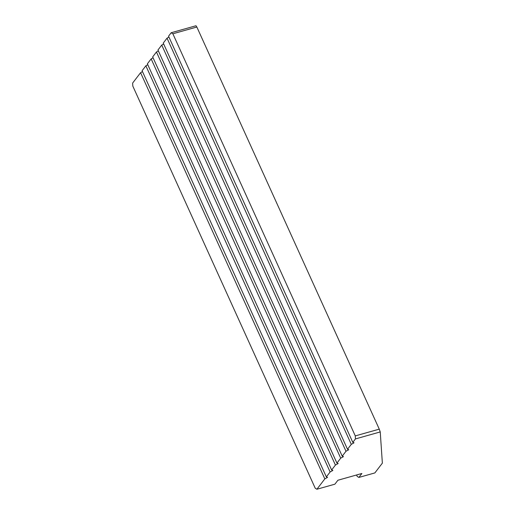 <?xml version="1.0" encoding="UTF-8"?>
<svg xmlns="http://www.w3.org/2000/svg" width="515" height="515" viewBox="0 0 515 515"><rect width="100%" height="100%" fill="white"/><g stroke="black" fill="none" stroke-linecap="round" stroke-linejoin="round"><path stroke-width="0.77" d="M147.786 64.716L145.867 65.791L142.089 70.729L326.343 476.916L327.585 477.341L324.83 478.886L316.892 489.25L334.885 484.184L337.904 480.238L361.891 473.485L358.871 477.431L374.862 472.925L382.362 463.133L380.237 431.937L355.447 438.922L352.801 442.372L354.043 442.797L351.288 444.348L347.509 449.28L348.752 449.704L345.996 451.256L342.218 456.187L343.46 456.612L340.705 458.163L336.926 463.094L338.168 463.519L335.413 465.071L331.634 470.008L332.877 470.427L330.121 471.978L326.343 476.916M153.077 57.802L151.159 58.884L147.38 63.821L331.634 470.008M158.369 50.895L156.451 51.976L152.672 56.908L336.926 463.094M163.661 43.987L161.742 45.069L157.963 50L342.218 456.187M168.952 37.08L167.034 38.162L163.255 43.093L347.509 449.28M355.447 438.922L355.279 435.902L379.265 429.15L196.852 27.025L172.866 33.778L171.192 32.735L168.547 36.185L352.801 442.372M171.192 32.735L195.983 25.75L196.852 27.025M142.494 71.624L140.576 72.699L132.638 83.063L132.806 86.082L315.219 488.207L316.892 489.25M145.867 65.791L330.121 471.978M151.159 58.884L335.413 465.071M156.451 51.976L340.705 458.163M161.742 45.069L345.996 451.256M167.034 38.162L351.288 444.348M172.866 33.778L355.279 435.902M380.237 431.937L379.265 429.15M140.576 72.699L324.83 478.886M358.871 477.431L357.191 476.388L356.554 474.985"/></g></svg>
